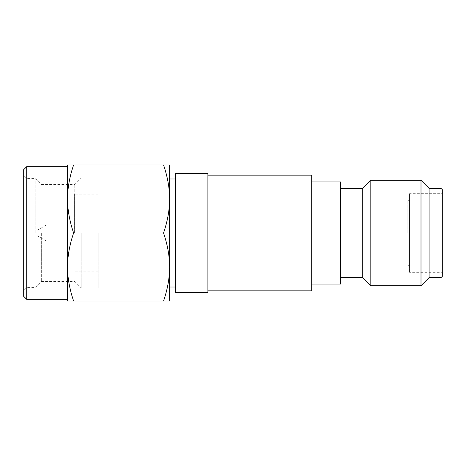 <?xml version="1.0" encoding="UTF-8"?>
<svg xmlns="http://www.w3.org/2000/svg" width="466" height="466" viewBox="0 0 466 466"><rect width="100%" height="100%" fill="white"/><g stroke="black" fill="none" stroke-linecap="round" stroke-linejoin="round"><path stroke-width="0.35" stroke-dasharray="2.33 1.75" d="M73.616 301.059L67.535 301.059L67.535 267.03C67.576 256.079 69.603 244.737 73.616 233C69.603 221.268 67.576 209.921 67.535 198.97L67.535 164.941L73.616 164.941C69.603 176.678 67.576 188.019 67.535 198.97L67.535 267.03C67.576 277.981 69.603 289.322 73.616 301.059L169.624 301.059L169.624 267.03C169.601 277.882 167.574 289.223 163.543 301.059M23.3 170.049L23.3 295.951M26.702 166.647L26.702 233L26.702 178.385L23.3 174.983M442.7 190.041L442.7 275.959M409.521 193.699L409.521 265.329L409.521 193.699L440.999 193.699L440.999 233L440.999 193.699L442.7 191.998M311.69 284.044L340.617 284.044L340.617 181.956L311.69 181.956L311.69 290.848M407.82 233L407.82 200.671L407.82 233M409.521 233L409.521 272.301L409.521 233M440.999 188.34L440.999 277.66M429.087 188.34L429.087 277.66M421.008 285.745L421.008 180.255M370.814 180.255L370.814 285.745M362.734 277.66L362.734 188.34M340.617 233L340.617 188.34L340.617 233M207.906 173.451L207.906 292.549M311.69 175.152L311.69 181.956M175.577 173.451L175.577 292.549M169.624 233L169.624 198.97C169.601 209.822 167.574 221.169 163.543 233C167.574 244.831 169.601 256.172 169.624 267.03L169.624 198.97C169.601 188.118 167.574 176.771 163.543 164.941L73.616 164.941M73.616 233L163.543 233M169.624 198.97L169.624 164.941L163.543 164.941M36.913 233L36.913 230.449L36.913 233M46.047 233L46.047 225.171L46.047 233M74.344 233L74.344 194.206L74.344 233M98.163 233L98.163 287.872L98.163 233M81.148 233L81.148 287.872L81.148 233M74.77 233L74.77 184.507L74.77 233M41.334 233L41.334 281.493L41.334 233M35.212 233L35.212 178.385L35.212 233M98.163 178.129L81.148 178.129L74.77 184.507L41.334 184.507L35.212 178.385L26.702 178.385L26.702 299.353M409.521 265.329L407.82 265.329M409.521 200.671L407.82 200.671M442.7 274.002L440.999 272.301L409.521 272.301M36.913 230.449L46.047 225.171L74.344 225.171M36.913 235.551L46.047 240.829L74.344 240.829M98.163 194.206L74.344 194.206M98.163 271.795L74.344 271.795M98.163 287.872L81.148 287.872L74.77 281.493L41.334 281.493L35.212 287.615L26.702 287.615L23.3 291.017"/><path stroke-width="0.7" d="M26.702 166.647L26.702 299.353L23.3 295.951L23.3 170.049L26.702 166.647L67.535 166.647M169.624 233L169.624 267.03C169.601 256.178 167.574 244.831 163.543 233C167.574 221.169 169.601 209.828 169.624 198.97L169.624 233L169.624 198.97C169.601 188.118 167.574 176.777 163.543 164.941L169.624 164.941L169.624 198.97M440.999 188.34L440.999 277.66L442.7 275.959L442.7 190.041L440.999 188.34L429.087 188.34L421.008 180.255L370.814 180.255L370.814 285.745L421.008 285.745L421.008 180.255M311.69 181.956L340.617 181.956L340.617 284.044L311.69 284.044L311.69 175.152L207.906 175.152M440.999 277.66L429.087 277.66L429.087 188.34M370.814 180.255L362.734 188.34L362.734 277.66L370.814 285.745M207.906 290.848L311.69 290.848L311.69 284.044M207.906 233L207.906 292.549L175.577 292.549L175.577 173.451L207.906 173.451L207.906 233M73.616 301.059C69.603 289.322 67.576 277.981 67.535 267.03L67.535 301.059L163.543 301.059C167.574 289.229 169.601 277.882 169.624 267.03L169.624 301.059L163.543 301.059M73.616 233C69.603 221.263 67.576 209.921 67.535 198.97L67.535 267.03C67.576 256.079 69.603 244.732 73.616 233L163.543 233M73.616 164.941L67.535 164.941L67.535 198.97C67.576 188.019 69.603 176.678 73.616 164.941L163.543 164.941M429.087 277.66L421.008 285.745M362.734 188.34L340.617 188.34M362.734 277.66L340.617 277.66M175.577 287.021L169.624 287.021M175.577 178.979L169.624 178.979M26.702 299.353L67.535 299.353"/></g></svg>
